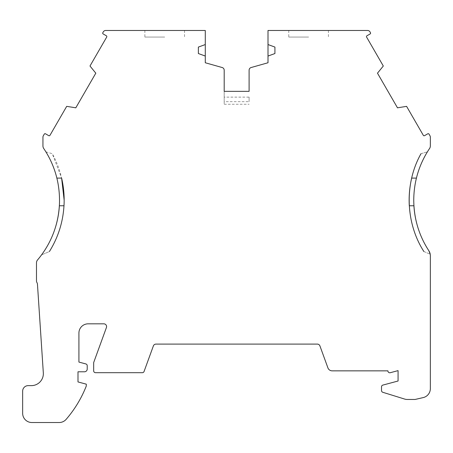 <?xml version="1.0" encoding="UTF-8"?>
<svg xmlns="http://www.w3.org/2000/svg" width="453" height="453" viewBox="0 0 453 453"><rect width="100%" height="100%" fill="white"/><g stroke="black" fill="none" stroke-linecap="round" stroke-linejoin="round"><path stroke-width="0.34" stroke-dasharray="2.27 1.7" d="M427.4 151.863C422.4 159.971 418.742 168.714 416.426 178.091L411.681 178.091C413.702 169.479 416.811 161.347 421.007 153.697L427.4 151.863L421.007 153.697M413.748 200.152A92.242 92.242 0 0 1 429.557 148.51A4.609 4.609 0 0 0 430.35 145.928L430.35 137.174A2.769 2.769 0 0 0 429.982 135.792L429.031 134.145A0.923 0.923 0 0 0 427.768 133.805L424.574 135.651A0.923 0.923 0 0 1 423.312 135.311L406.596 106.359L397.83 107.757A0.923 0.923 0 0 0 397.513 107.871L377.451 73.12A0.923 0.923 0 0 0 377.706 72.905L383.306 66.013L366.585 37.061A0.923 0.923 0 0 1 366.924 35.798L370.118 33.952A0.923 0.923 0 0 0 370.458 32.695L369.976 31.857A2.769 2.769 0 0 0 367.576 30.476L268.006 30.476L268.006 62.757L251.115 67.531A2.769 2.769 0 0 0 249.099 70.192L249.099 91.353L224.195 91.353L224.195 70.192A2.769 2.769 0 0 0 222.18 67.531L205.283 62.757L205.283 30.476L105.713 30.476A2.769 2.769 0 0 0 103.318 31.857L102.837 32.695A0.923 0.923 0 0 0 103.171 33.952L106.37 35.798A0.923 0.923 0 0 1 106.704 37.061L89.988 66.013L95.583 72.905A0.923 0.923 0 0 0 95.838 73.12L75.776 107.871A0.923 0.923 0 0 0 75.464 107.757L66.699 106.359L49.977 135.311A0.923 0.923 0 0 1 48.72 135.651L45.521 133.805A0.923 0.923 0 0 0 44.264 134.145L43.312 135.792A2.769 2.769 0 0 0 42.944 137.174L42.944 145.928A4.609 4.609 0 0 0 43.731 148.51A92.242 92.242 0 0 1 37.582 259.897A4.609 4.609 0 0 0 36.483 262.887L36.483 281.007A2.769 2.769 0 0 0 36.857 282.395A4.609 4.609 0 0 1 37.469 284.405L43.324 372.847A11.993 11.993 0 0 1 31.359 385.633L28.182 385.633A5.532 5.532 0 0 0 22.65 391.166L22.65 413.3A9.224 9.224 0 0 0 31.874 422.524L59.179 422.524A9.224 9.224 0 0 0 66.155 419.336A115.504 115.504 0 0 0 86.297 386.007L86.297 384.161L77.995 381.936L77.995 371.788L84.451 371.788A2.769 2.769 0 0 0 87.219 369.025L87.219 365.718A1.846 1.846 0 0 0 85.849 363.935L78.918 362.077L78.918 333.051A9.224 9.224 0 0 1 88.142 323.827L103.822 323.827A2.769 2.769 0 0 1 106.421 327.542L93.675 362.57L93.675 370.848A1.846 1.846 0 0 0 95.521 372.694L142.338 372.694A1.846 1.846 0 0 0 144.071 371.483L153.374 345.916A2.769 2.769 0 0 1 155.974 344.099L317.321 344.099A2.769 2.769 0 0 1 319.92 345.916L327.995 368.108A4.553 4.553 0 0 0 332.174 370.848L387.921 370.848A1.846 1.846 0 0 0 390.243 372.717L398.068 370.622L398.068 381.013L382.717 385.129A1.829 1.829 0 0 0 381.517 386.845L381.517 390.531A1.852 1.852 0 0 0 382.819 392.298L404.574 399.048A9.224 9.224 0 0 0 407.304 399.461L415.101 399.461L423.198 397.592A9.224 9.224 0 0 0 430.35 388.606L430.35 255.775A9.224 9.224 0 0 0 428.838 250.719A92.242 92.242 0 0 1 413.748 200.152M308.595 37.061L288.759 37.061L308.595 37.061M308.595 30.476L288.759 30.476L308.595 30.476M45.895 151.863L52.288 153.697L61.614 178.091C59.586 169.479 56.483 161.347 52.288 153.697L45.895 151.863C50.889 159.971 54.547 168.714 56.868 178.091L61.614 178.091M64.156 200.152L64.111 203.125M164.699 37.061L144.869 37.061L164.699 37.061M164.699 30.476L144.869 30.476L164.699 30.476M224.195 101.682L224.195 91.353L224.195 104.264L224.195 101.682L249.099 101.682L249.099 97.129L224.195 97.129M249.099 97.129L249.099 101.682M41.563 254.875C52.152 240.435 58.092 224.065 59.377 205.764L63.998 205.764C62.905 222.474 58.041 237.734 49.394 251.551L41.563 254.875L49.394 251.551M205.283 44.558L198.369 47.078L198.369 53.533L205.283 56.053M224.195 104.264L249.099 104.264L224.195 104.264M268.006 56.053L274.926 53.533L274.926 47.078L268.006 44.558M423.895 251.551L430.22 254.235L428.838 250.719C419.976 237.095 414.999 222.112 413.917 205.764L409.297 205.764C410.39 222.474 415.254 237.734 423.895 251.551L430.22 254.235M249.099 91.353L224.195 91.353M288.759 30.476L288.759 37.061M144.869 30.476L144.869 37.061M328.425 30.476L328.425 37.061M184.53 30.476L184.53 37.061"/><path stroke-width="0.68" d="M224.195 91.353L224.195 70.192A2.769 2.769 0 0 0 222.18 67.531L205.283 62.757L205.283 30.476L105.713 30.476A2.769 2.769 0 0 0 103.318 31.857L102.837 32.695A0.923 0.923 0 0 0 103.171 33.952L106.37 35.798A0.923 0.923 0 0 1 106.704 37.061L89.988 66.013L95.583 72.905A0.923 0.923 0 0 0 95.838 73.12L75.776 107.871A0.923 0.923 0 0 0 75.464 107.757L66.699 106.359L49.977 135.311A0.923 0.923 0 0 1 48.72 135.651L45.521 133.805A0.923 0.923 0 0 0 44.264 134.145L43.312 135.792A2.769 2.769 0 0 0 42.944 137.174L42.944 145.928A4.609 4.609 0 0 0 43.731 148.51A92.242 92.242 0 0 1 56.868 178.091L61.614 178.091L64.156 200.152A96.851 96.851 0 0 1 63.998 205.764L59.377 205.764A92.242 92.242 0 0 1 37.582 259.897A4.609 4.609 0 0 0 36.483 262.887L36.483 281.007A2.769 2.769 0 0 0 36.857 282.395A4.609 4.609 0 0 1 37.469 284.405L43.324 372.847A11.993 11.993 0 0 1 31.359 385.633L28.182 385.633A5.532 5.532 0 0 0 22.65 391.166L22.65 413.3A9.224 9.224 0 0 0 31.874 422.524L59.179 422.524A9.224 9.224 0 0 0 66.155 419.336A115.504 115.504 0 0 0 86.297 386.007L86.297 384.161L77.995 381.936L77.995 371.788L84.451 371.788A2.769 2.769 0 0 0 87.219 369.025L87.219 365.718A1.846 1.846 0 0 0 85.849 363.935L78.918 362.077L78.918 333.051A9.224 9.224 0 0 1 88.142 323.827L103.822 323.827A2.769 2.769 0 0 1 106.421 327.542L93.675 362.57L93.675 370.848A1.846 1.846 0 0 0 95.521 372.694L142.338 372.694A1.846 1.846 0 0 0 144.071 371.483L153.374 345.916A2.769 2.769 0 0 1 155.974 344.099L317.321 344.099A2.769 2.769 0 0 1 319.92 345.916L327.995 368.108A4.553 4.553 0 0 0 332.174 370.848L387.921 370.848A1.846 1.846 0 0 0 390.243 372.717L398.068 370.622L398.068 381.013L382.717 385.129A1.829 1.829 0 0 0 381.517 386.845L381.517 390.531A1.852 1.852 0 0 0 382.819 392.298L404.574 399.048A9.224 9.224 0 0 0 407.304 399.461L415.101 399.461L423.198 397.592A9.224 9.224 0 0 0 430.35 388.606L430.35 255.775A9.224 9.224 0 0 0 428.838 250.719A92.242 92.242 0 0 1 413.917 205.764L409.297 205.764A96.851 96.851 0 0 1 411.681 178.091L416.426 178.091A92.242 92.242 0 0 1 429.557 148.51A4.609 4.609 0 0 0 430.35 145.928L430.35 137.174A2.769 2.769 0 0 0 429.982 135.792L429.031 134.145A0.923 0.923 0 0 0 427.768 133.805L424.574 135.651A0.923 0.923 0 0 1 423.312 135.311L406.596 106.359L397.83 107.757A0.923 0.923 0 0 0 397.513 107.871L377.451 73.12A0.923 0.923 0 0 0 377.706 72.905L383.306 66.013L366.585 37.061A0.923 0.923 0 0 1 366.924 35.798L370.118 33.952A0.923 0.923 0 0 0 370.458 32.695L369.976 31.857A2.769 2.769 0 0 0 367.576 30.476L268.006 30.476L268.006 62.757L251.115 67.531A2.769 2.769 0 0 0 249.099 70.192L249.099 91.353L224.195 91.353L249.099 91.353M430.22 254.235L428.838 250.719C418.946 235.532 413.917 218.68 413.748 200.152C413.866 182.689 418.419 166.591 427.4 151.863M45.895 151.863C55.385 167.389 59.915 184.473 59.496 203.125C58.709 222.327 52.729 239.58 41.563 254.875M61.614 178.091A96.851 96.851 0 0 1 64.156 200.152M205.283 56.053L198.369 53.533L198.369 47.078L205.283 44.558M268.006 44.558L274.926 47.078L274.926 53.533L268.006 56.053M423.895 251.551C405.463 222.978 404.218 183.425 421.007 153.697M64.111 203.125C63.477 220.651 58.567 236.794 49.394 251.551"/></g></svg>

